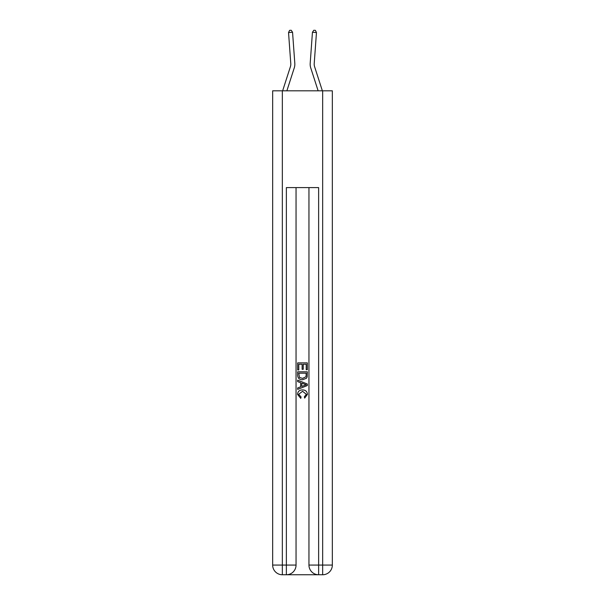 <?xml version="1.0" encoding="UTF-8"?>
<svg xmlns="http://www.w3.org/2000/svg" width="605" height="605" viewBox="0 0 605 605"><rect width="100%" height="100%" fill="white"/><g stroke="black" fill="none" stroke-linecap="round" stroke-linejoin="round"><path stroke-width="0.91" d="M294.809 63.328L292.555 32.254L294.809 63.328A12.1 12.1 0 0 1 294.257 67.911L286.868 90.818M322.367 90.818L314.585 66.671A8.069 8.069 0 0 1 314.214 63.616L316.46 32.549L312.445 32.254L310.191 63.328A12.1 12.1 0 0 0 310.743 67.911L318.132 90.818M316.46 32.549L315.409 30.363L313.798 30.25L312.445 32.254L310.191 63.328M314.585 66.671A8.069 8.069 0 0 1 314.214 63.616A8.069 8.069 0 0 0 314.585 66.671A8.069 8.069 0 0 1 314.214 63.616A8.069 8.069 0 0 0 314.585 66.671A8.069 8.069 0 0 1 314.214 63.616A8.069 8.069 0 0 0 314.585 66.671A8.069 8.069 0 0 1 314.214 63.616A8.069 8.069 0 0 0 314.585 66.671A8.069 8.069 0 0 1 314.214 63.616A8.069 8.069 0 0 0 314.585 66.671A8.069 8.069 0 0 1 314.214 63.616A8.069 8.069 0 0 0 314.585 66.671A8.069 8.069 0 0 1 314.214 63.616A8.069 8.069 0 0 0 314.585 66.671A8.069 8.069 0 0 1 314.214 63.616A8.069 8.069 0 0 0 314.585 66.671A8.069 8.069 0 0 1 314.214 63.616A8.069 8.069 0 0 0 314.585 66.671A8.069 8.069 0 0 1 314.214 63.616A8.069 8.069 0 0 0 314.585 66.671A8.069 8.069 0 0 1 314.214 63.616A8.069 8.069 0 0 0 314.585 66.671A8.069 8.069 0 0 1 314.214 63.616A8.069 8.069 0 0 0 314.585 66.671A8.069 8.069 0 0 1 314.214 63.616A8.069 8.069 0 0 0 314.585 66.671A8.069 8.069 0 0 1 314.214 63.616A8.069 8.069 0 0 0 314.585 66.671A8.069 8.069 0 0 1 314.214 63.616A8.069 8.069 0 0 0 314.585 66.671A8.069 8.069 0 0 1 314.214 63.616A8.069 8.069 0 0 0 314.585 66.671A8.069 8.069 0 0 1 314.214 63.616A8.069 8.069 0 0 0 314.585 66.671A8.069 8.069 0 0 1 314.214 63.616A8.069 8.069 0 0 0 314.585 66.671M287.095 574.75L317.905 574.75M282.338 90.818L282.338 565.07L272.658 565.07L272.658 90.818L332.342 90.818L332.342 565.07L322.662 565.07L322.662 90.818M308.951 187.603L308.951 565.07A9.68 9.68 0 0 0 318.631 574.75L318.631 565.07L308.951 565.07A9.68 9.68 0 0 0 318.631 574.75L322.662 574.75L322.662 565.07L318.631 565.07L318.631 187.603L286.369 187.603L286.369 565.07L282.338 565.07L282.338 574.75L286.369 574.75A9.68 9.68 0 0 0 296.049 565.07L286.369 565.07L286.369 574.75A9.68 9.68 0 0 0 296.049 565.07L296.049 187.603M322.662 574.75A9.68 9.68 0 0 0 332.342 565.07A9.68 9.68 0 0 1 322.662 574.75M272.658 565.07A9.68 9.68 0 0 0 282.338 574.75A9.68 9.68 0 0 1 272.658 565.07M297.66 369.95L297.66 362.871L307.34 362.871L307.34 369.7L306.221 369.7L306.221 364.24L303.241 364.24L303.241 369.33L302.129 369.33L302.129 364.24L298.779 364.24L298.779 369.95L297.66 369.95M297.66 375.274L297.66 371.81L307.34 371.81L307.196 376.824L306.508 378.238L302.553 379.751C299.46 379.759 297.826 378.269 297.66 375.274M298.779 373.172L299.46 377.452L302.576 378.382L306.024 376.733L306.221 373.172L298.779 373.172M297.66 381.611L297.66 380.159L307.34 384.009L307.34 385.544L297.66 389.386L297.66 387.941L300.64 386.837L300.64 382.715L297.66 381.611M304.436 384.115L301.759 383.124L301.759 386.429L306.221 384.772L304.436 384.115M298.651 394.286L301.078 397.001L300.761 398.362L297.539 394.407C297.796 391.435 299.475 389.945 302.568 389.923C305.548 389.991 307.174 391.473 307.461 394.384L304.648 398.113L304.36 396.751L306.349 394.316L302.576 391.291L298.651 394.286M282.633 90.818L290.415 66.671A8.069 8.069 0 0 0 290.786 63.616L288.54 32.549L289.591 30.363L291.202 30.25L292.555 32.254L288.54 32.549M290.415 66.671A8.069 8.069 0 0 0 290.786 63.616A8.069 8.069 0 0 1 290.415 66.671A8.069 8.069 0 0 0 290.786 63.616A8.069 8.069 0 0 1 290.415 66.671A8.069 8.069 0 0 0 290.786 63.616A8.069 8.069 0 0 1 290.415 66.671A8.069 8.069 0 0 0 290.786 63.616A8.069 8.069 0 0 1 290.415 66.671A8.069 8.069 0 0 0 290.786 63.616A8.069 8.069 0 0 1 290.415 66.671A8.069 8.069 0 0 0 290.786 63.616A8.069 8.069 0 0 1 290.415 66.671A8.069 8.069 0 0 0 290.786 63.616A8.069 8.069 0 0 1 290.415 66.671A8.069 8.069 0 0 0 290.786 63.616A8.069 8.069 0 0 1 290.415 66.671A8.069 8.069 0 0 0 290.786 63.616A8.069 8.069 0 0 1 290.415 66.671A8.069 8.069 0 0 0 290.786 63.616A8.069 8.069 0 0 1 290.415 66.671A8.069 8.069 0 0 0 290.786 63.616"/></g></svg>
